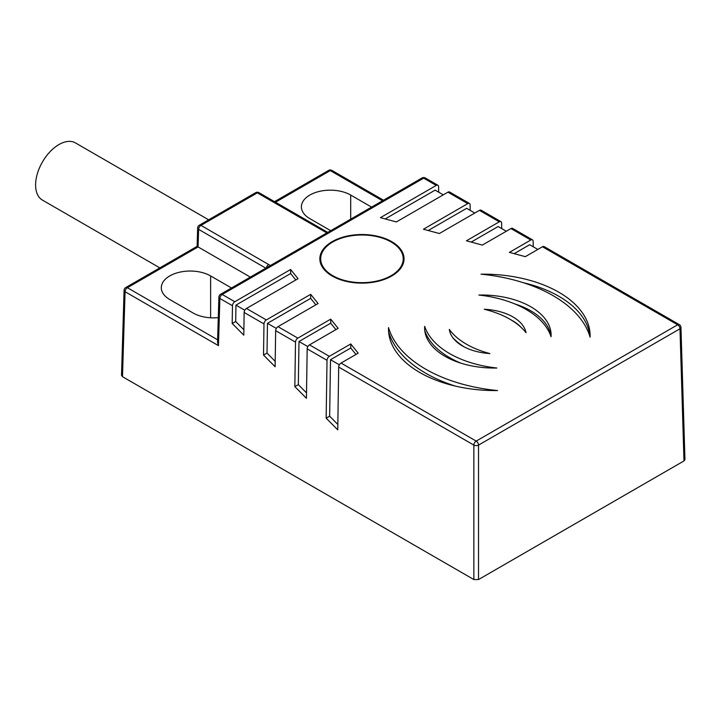 <?xml version="1.0" encoding="UTF-8"?>
<svg xmlns="http://www.w3.org/2000/svg" width="721" height="721" viewBox="0 0 721 721"><rect width="100%" height="100%" fill="white"/><g stroke="black" fill="none" stroke-linecap="round" stroke-linejoin="round"><path stroke-width="1.08" d="M122.489 376.686L125.057 291.717A3.299 1.902 -178.3 0 1 124.093 290.329L121.516 375.308L122.489 376.686L473.859 579.549L478.528 579.549L683.986 460.935L684.95 459.556L680.957 327.388A3.299 1.902 178.3 0 1 679.984 328.785A3.299 1.911 -120 0 0 677.65 324.792A3.299 1.911 -60 0 1 679.308 324.63L544.139 246.591A3.299 1.911 120 0 0 542.489 246.753L525.33 256.658L509.405 252.377L530.809 240.012A3.299 1.911 -60 0 1 532.468 239.85A3.299 1.911 -60 0 1 533.143 241.319L533.234 246.78M514.181 253.657L529.665 244.716L537.839 249.439M532.468 239.85L512.622 228.395A3.299 1.911 120 0 0 510.973 228.557L482.34 245.086L466.415 240.796L499.293 221.816A3.299 1.911 -60 0 1 500.942 221.653A3.299 1.911 -60 0 1 501.627 223.113L501.717 228.584M500.942 221.653L481.105 210.199A3.299 1.911 120 0 0 479.447 210.361L439.35 233.514L423.425 229.224L467.776 203.619A3.299 1.911 -60 0 1 469.425 203.457L449.58 192.002A3.299 1.911 120 0 0 447.93 192.165L396.361 221.942L380.436 217.652L436.259 185.423A3.299 1.911 -60 0 1 437.908 185.261A3.299 1.911 -60 0 1 438.593 186.721L438.674 192.183M358.184 353.155L341.024 363.069A3.299 1.911 120 0 0 338.69 367.061L337.752 429.851L326.153 418.162L327.019 360.32A3.299 1.911 -60 0 1 329.353 356.327L350.767 343.962L358.184 353.155M338.14 328.334L309.507 344.872A3.299 1.911 120 0 0 307.173 348.865L306.434 398.289L294.835 386.6L295.502 342.124A3.299 1.911 -60 0 1 297.836 338.131L330.714 319.142L338.14 328.334M318.096 303.514L277.991 326.667A3.299 1.911 120 0 0 275.656 330.669L275.116 366.737L263.516 355.047L263.985 323.927A3.299 1.911 -60 0 1 266.319 319.935L310.67 294.321L318.096 303.514M298.043 278.694L246.474 308.471A3.299 1.911 120 0 0 244.14 312.472L243.797 335.175L232.198 323.486L232.468 305.731A3.299 1.911 -60 0 1 234.803 301.738L290.626 269.501L298.043 278.694M590.102 337.14A106.816 61.664 0 0 0 590.12 335.833A106.816 61.664 0 0 0 558.838 292.23A106.816 61.664 0 0 0 481.051 274.178A132.961 76.768 180 0 1 552.998 295.601A132.961 76.768 180 0 1 590.102 337.14M551.06 336.716A69.504 40.124 0 0 0 551.114 335.139A69.504 40.124 0 0 0 530.764 306.767A69.504 40.124 0 0 0 478.888 295.042A90.711 52.372 180 0 1 526.096 309.462A90.711 52.372 180 0 1 551.06 336.716M526.006 332.678A45.567 26.307 0 0 0 512.919 316.907A45.567 26.307 0 0 0 484.26 309.282A79.184 45.72 180 0 1 509.828 319.169A79.184 45.72 180 0 1 526.006 332.678M449.336 329.452A45.567 26.307 0 0 0 462.54 345.999A45.567 26.307 0 0 0 489.856 353.551A79.184 45.72 180 0 1 466.451 344.205A79.184 45.72 180 0 1 449.336 329.452M424.669 326.352A69.504 40.124 0 0 0 424.615 327.92A69.504 40.124 0 0 0 444.974 356.291A69.504 40.124 0 0 0 496.841 368.016A90.711 52.372 180 0 1 449.643 353.596A90.711 52.372 180 0 1 424.669 326.352L424.669 329.497M388.529 327.595A106.816 61.664 0 0 0 388.511 328.902A106.816 61.664 0 0 0 419.793 372.505A106.816 61.664 0 0 0 497.58 390.557A132.961 76.768 180 0 1 425.633 369.134A132.961 76.768 180 0 1 388.529 327.595L388.529 330.209M332.174 276.017A42.097 24.307 0 0 0 378.056 281.28A42.097 24.307 0 0 0 404.039 258.83A42.097 24.307 0 0 0 391.71 241.643A42.097 24.307 0 0 0 345.837 236.371A42.097 24.307 0 0 0 319.845 258.83A42.097 24.307 0 0 0 332.174 276.017M244.807 310.237L235.947 305.118L290.626 273.547L290.626 269.501M235.947 305.118L235.704 321.539L232.198 323.486M290.626 273.547L295.817 279.982M276.332 328.434L267.464 323.314L310.67 298.368L310.67 294.321M267.464 323.314L267.013 353.092L263.516 355.047M310.67 298.368L315.87 304.803M307.849 346.63L298.981 341.511L330.714 323.188L330.714 319.142M298.981 341.511L298.332 384.654L294.835 386.6M330.714 323.188L335.914 329.623M339.366 364.826L330.497 359.707L350.767 348.009L350.767 343.962M330.497 359.707L329.65 416.206L326.153 418.162M350.767 348.009L355.958 354.444M243.878 329.776L235.704 321.539M275.197 361.338L267.013 353.092M306.515 392.891L298.332 384.654M337.834 424.453L329.65 416.206M478.528 579.549L478.528 445.1A3.299 1.839 180 0 1 473.859 445.1A3.299 1.911 -60 0 1 476.193 441.099L677.65 324.792L542.489 246.753M469.425 203.457A3.299 1.911 -60 0 1 470.11 204.917L470.191 210.388M471.192 242.085L498.148 226.52L506.322 231.243M428.202 230.513L466.631 208.324L474.797 213.046M385.212 218.941L435.114 190.128L443.28 194.85M436.259 185.423L423.66 178.15A3.299 1.911 -120 0 0 422.01 177.988L220.554 294.303A3.299 1.911 60 0 1 222.203 294.465L234.803 301.738M437.908 185.261L425.318 177.988A3.299 1.911 120 0 0 423.66 178.15L222.203 294.465A3.299 1.911 120 0 0 219.869 298.458A3.299 1.902 -178.3 0 1 218.905 297.061L217.535 342.331L218.445 345.638L125.057 291.717A3.299 1.911 120 0 1 127.392 287.724L198.068 246.933L198.626 229.377A3.299 1.902 -178.3 0 1 197.662 227.989L197.103 246.357L125.742 287.562A3.299 1.911 60 0 1 127.392 287.724L217.616 339.789M270.384 265.535L200.961 225.385A3.299 1.911 120 0 0 198.626 229.377L265.815 268.167M326.856 232.928L257.316 192.849A3.299 1.911 -120 0 0 255.667 192.678L199.311 225.222A3.299 1.911 60 0 1 200.961 225.385L257.316 192.849A3.299 1.911 120 0 1 258.965 192.678L326.676 231.774A3.299 1.911 -60 0 0 325.027 231.937M198.068 246.933L250.331 277.107M231.495 287.985L210.622 275.927A28.894 16.682 0 0 0 179.132 272.313A28.894 16.682 0 0 0 161.306 287.724A28.894 16.682 0 0 0 169.768 299.521L193.111 312.995A28.894 16.682 0 0 0 218.283 317.655M371.576 207.107L350.703 195.058A28.894 16.682 0 0 0 319.223 191.435A28.894 16.682 0 0 0 301.387 206.846A28.894 16.682 0 0 0 309.85 218.643L330.723 230.693M383.518 200.213L331.93 170.426A3.299 1.911 120 0 0 330.272 170.589A3.299 1.911 -120 0 0 328.623 170.426L274.521 201.664M208.657 219.824L75.462 142.92A33.022 19.061 120 0 0 58.951 144.551A33.022 19.061 120 0 0 37.375 173.653A33.022 19.061 120 0 0 42.44 200.105L159.828 267.879M523.302 282.695A106.816 61.664 180 0 1 558.838 296.268A106.816 61.664 180 0 1 589.985 336.761M514.767 303.92A69.504 40.124 180 0 1 530.764 310.814A69.504 40.124 180 0 1 550.943 336.356M511.568 320.205A45.567 26.307 180 0 1 512.919 320.953A45.567 26.307 180 0 1 521.013 327.289M452.932 337.816A79.184 45.72 0 0 0 464.27 346.936M424.786 330.75A90.711 52.372 0 0 0 449.643 357.643A90.711 52.372 0 0 0 460.971 363.186M388.646 332.02A132.961 76.768 0 0 0 425.633 373.181A132.961 76.768 0 0 0 455.33 386.086M391.124 241.977A41.268 23.829 180 0 1 403.219 258.83A41.268 23.829 180 0 1 377.741 280.848A41.268 23.829 180 0 1 332.76 275.674A41.268 23.829 180 0 1 320.674 258.83A41.268 23.829 180 0 1 346.152 236.812A41.268 23.829 180 0 1 391.124 241.977M530.809 240.012L510.973 228.557M467.776 203.619L447.93 192.165M499.293 221.816L479.447 210.361M341.024 363.069L476.193 441.099A3.299 1.911 60 0 1 478.528 445.1L679.984 328.785L683.986 460.935M309.507 344.872L329.353 356.327M277.991 326.667L297.836 338.131M246.474 308.471L266.319 319.935M232.468 305.731L219.869 298.458L218.445 345.638M263.985 323.927L244.14 312.472M295.502 342.124L275.656 330.669M327.019 360.32L307.173 348.865M473.859 579.549L473.859 445.1L338.69 367.061M266.4 267.824A3.299 1.911 -60 0 1 268.672 264.472M382.545 200.78L330.272 170.589L275.503 202.231M350.703 195.058L350.703 219.157M210.622 275.927L210.622 317.799M680.957 327.388A3.299 3.299 0 0 0 679.308 324.63M425.318 177.988A3.299 3.299 0 0 0 422.001 177.997M220.563 294.294A3.299 3.299 0 0 0 218.905 297.061M327.794 232.387L326.676 231.774M258.965 192.678A3.299 3.299 0 0 0 255.649 192.687M199.311 225.222A3.299 3.299 0 0 0 197.662 228.007M331.939 170.435A3.299 3.299 0 0 0 328.623 170.426M125.742 287.562A3.299 3.299 0 0 0 124.084 290.347M403.219 263.616L403.219 258.83M320.674 263.616L320.674 258.83"/></g></svg>

